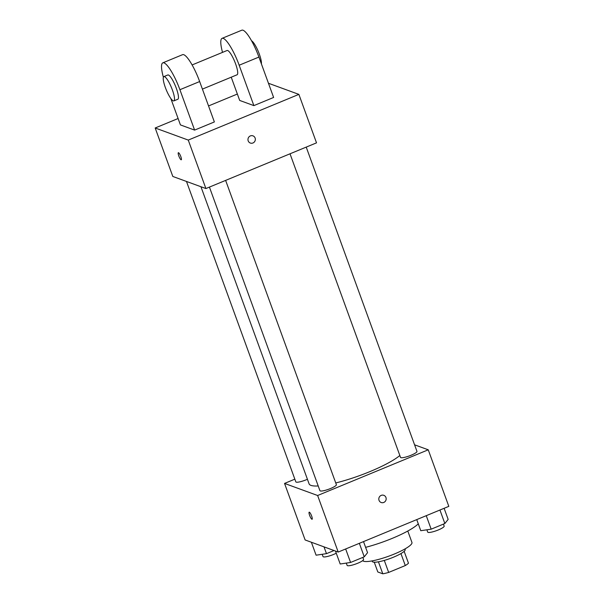 <?xml version="1.0" encoding="UTF-8"?>
<svg xmlns="http://www.w3.org/2000/svg" width="604" height="604" viewBox="0 0 604 604"><rect width="100%" height="100%" fill="white"/><g stroke="black" fill="none" stroke-linecap="round" stroke-linejoin="round"><path stroke-width="0.91" d="M400.935 553.581L405.299 565.555A16.95 3.216 -20 0 0 408.47 563.192L404.151 551.339M405.299 565.555L388.666 572.426A16.95 3.216 -20 0 1 382.793 573.8L377.817 571.98L374.261 562.218M384.295 560.414L388.666 572.426M378.429 561.818L382.793 573.8M404.99 548.93L405.186 549.481A17.508 3.322 160 0 1 393.461 557.198A17.508 3.322 160 0 1 372.275 561.456L372.079 560.912M407.791 531.029L411.943 542.445A26.266 4.983 160 0 1 394.352 554.019A26.266 4.983 160 0 1 362.687 560.625M418.278 523.834A41.585 7.89 160 0 1 392.238 538.368A41.585 7.89 160 0 1 365.609 547.345M414.578 444.816L428.244 449.806L448.817 506.356L338.21 552.056L305.126 539.961L284.544 483.419L294.843 479.161M428.244 449.806L317.628 495.506L338.21 552.056M379.033 500.339A3.828 3.669 -69.9 0 1 383.804 495.318A3.828 3.669 -69.9 0 1 385.933 500.172A3.828 3.669 -69.9 0 1 379.033 500.339M200.951 186.742L309.082 483.834A50.343 9.551 -20 0 0 310.962 485.382A50.343 9.551 -20 0 0 318.21 485.956M335.748 482.951A50.343 9.551 -20 0 0 399.833 455.507M317.628 495.506L284.544 483.419M290.018 153.793L400.512 457.364A8.758 1.661 -20 0 0 400.837 457.636A8.758 1.661 -20 0 0 410.214 455.59A8.758 1.661 -20 0 0 416.964 451.377L306.22 147.104M209.429 187.089L319.924 490.659A8.758 1.661 -20 0 0 320.248 490.931A8.758 1.661 -20 0 0 329.625 488.885A8.758 1.661 -20 0 0 336.375 484.672L225.632 180.4M307.428 479.282A8.758 1.661 160 0 1 295.817 481.849L186.485 181.449M309.354 512.184A3.828 0.831 67.6 0 1 311.543 515.748A3.828 0.831 67.6 0 1 312.102 519.259A3.828 0.831 67.6 0 1 309.875 516.035A3.828 0.831 67.6 0 1 309.18 512.177A3.828 0.831 67.6 0 1 309.354 512.184M383.804 495.318A3.828 3.669 -69.9 0 1 385.933 500.172A3.828 3.669 -69.9 0 1 381.169 502.513M268.455 83.261L298.874 94.383L316.519 142.854L205.904 188.546L172.82 176.459L155.183 127.988L178.105 118.52M334.042 550.531L326.477 553.657L316.088 555.189L311.377 542.249M324.001 546.862L326.477 553.657M322.189 554.291L323.012 556.571A8.758 1.661 -20 0 0 323.344 556.843A8.758 1.661 -20 0 0 336.262 553.219M363.517 541.599L367.557 552.69L364.257 556.812L350.577 562.467L340.188 564L335.477 551.059M359.35 543.321L364.257 556.812M345.662 548.976L350.577 562.467M346.288 563.102L347.119 565.382A8.758 1.661 -20 0 0 347.443 565.654A8.758 1.661 -20 0 0 356.821 563.607A8.758 1.661 -20 0 0 363.57 559.395L362.845 557.401M444.114 508.304L448.153 519.395L444.854 523.517L431.165 529.172L420.777 530.705L416.737 519.606M439.939 510.025L444.854 523.517M426.25 515.68L431.165 529.172M426.877 529.806L427.707 532.086A8.758 1.661 -20 0 0 428.032 532.358A8.758 1.661 -20 0 0 437.409 530.312A8.758 1.661 -20 0 0 444.159 526.099L443.434 524.106M178.346 152.706A3.828 0.831 -112.4 0 0 179.041 156.564A3.828 0.831 -112.4 0 0 181.268 159.788A3.828 0.831 67.6 0 1 179.041 156.564A3.828 0.831 67.6 0 1 178.346 152.706A3.828 0.831 67.6 0 1 180.838 156.625A3.828 0.831 67.6 0 1 181.268 159.788M298.874 94.383L188.259 140.083L205.904 188.546L172.82 176.459M188.259 140.083L155.183 127.988M208.539 105.942L237.364 94.035M250.366 135.915A3.828 3.669 -69.9 0 1 255.099 140.709A3.828 3.669 -69.9 0 1 247.965 139.539A3.828 3.669 -69.9 0 1 250.366 135.915M316.519 142.854L205.904 188.546M250.335 143.042A3.828 3.669 110.1 0 0 255.099 140.709A3.828 3.669 110.1 0 0 252.97 135.847M163.374 77.229A26.266 5.67 67.6 0 1 162.793 62.846L182.544 54.685A26.266 5.67 -112.4 0 1 199.66 81.548L214.367 121.94L194.609 130.102L180.43 124.915L170.789 98.414M222.529 52.374A26.266 5.67 67.6 0 1 222.053 38.362L241.804 30.2A26.266 5.67 67.6 0 1 258.92 57.07L273.62 97.455L253.869 105.617L239.69 100.438L231.234 77.199M192.095 64.945L227.066 50.502A13.129 2.839 67.6 0 1 227.67 50.517A13.129 2.839 67.6 0 1 235.175 62.74A13.129 2.839 67.6 0 1 237.093 74.775L202.416 89.105M222.053 38.362A26.266 5.67 67.6 0 1 239.169 65.224L253.869 105.617M163.858 76.61L167.806 74.979A13.129 2.839 67.6 0 1 168.41 75.002A13.129 2.839 67.6 0 1 175.923 87.225A13.129 2.839 67.6 0 1 177.833 99.252L173.884 100.891A13.129 2.839 67.6 0 1 166.251 89.83A13.129 2.839 67.6 0 1 163.858 76.61A13.129 2.839 67.6 0 1 164.462 76.633A13.129 2.839 67.6 0 1 171.966 88.856A13.129 2.839 67.6 0 1 173.884 100.891M162.793 62.846A26.266 5.67 67.6 0 1 179.909 89.709L194.609 130.102M261.396 63.858A13.129 2.839 -112.4 0 0 258.127 51.098A13.129 2.839 -112.4 0 0 251.551 40.8M199.66 81.548L179.909 89.709M258.92 57.07L239.169 65.224"/></g></svg>
